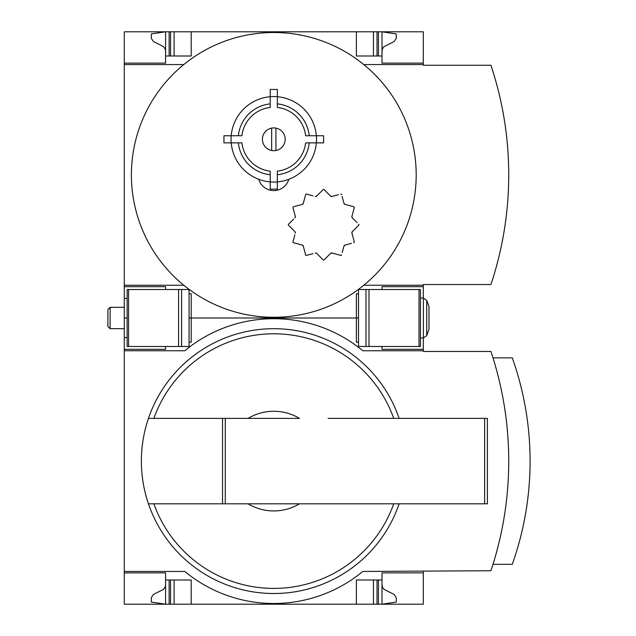 <?xml version="1.0" encoding="UTF-8"?>
<svg xmlns="http://www.w3.org/2000/svg" width="636" height="636" viewBox="0 0 636 636"><rect width="100%" height="100%" fill="white"/><g stroke="black" fill="none" stroke-linecap="round" stroke-linejoin="round"><path stroke-width="0.95" d="M423.298 571.454L423.298 604.2L124.282 604.2L124.282 571.454L184.798 571.454A139.618 139.618 0 0 0 362.782 571.454L490.928 570.738A346.588 346.588 0 0 0 490.928 351.462L423.298 351.462L423.298 337.931M423.298 350.746L362.782 350.746A139.618 139.618 0 0 0 184.798 350.746L124.282 350.746L124.282 571.454M124.282 350.746L124.282 337.581L127.128 337.581M165.575 572.877L124.282 572.877L165.575 572.877L165.575 604.2L151.336 602.061L151.336 597.705L153.332 594.509L163.516 589.357L165.129 587.187L165.575 584.977M165.575 349.323L124.282 349.323L165.575 349.323L165.575 346.477M358.513 342.208L356.375 342.208L356.375 318L358.513 318L189.067 318L191.205 318L191.205 293.792L189.067 293.792M399.13 503.815A132.423 132.423 0 0 1 148.45 503.815L299.461 503.815A49.839 49.839 0 0 1 248.12 503.815L222.528 503.815L222.528 418.385L148.45 418.385A132.423 132.423 0 0 0 148.45 503.815L153.864 503.815A127.303 127.303 0 0 0 393.716 503.815M299.461 503.815L328.104 503.815L299.461 503.815M423.298 572.877L382.005 572.877L382.005 579.992L356.375 579.992L356.375 604.2M191.205 604.2L191.205 579.992L165.575 579.992M382.005 579.992L382.005 604.2L396.244 602.061L396.244 597.705L394.24 594.509L384.057 589.357L382.641 587.6L382.005 584.977M382.005 346.477L382.005 349.323L423.298 349.323M189.067 342.208L191.205 342.208L191.205 318L356.375 318L356.375 293.792L358.513 293.792M225.279 503.815L225.279 418.385L248.12 418.385A49.839 49.839 0 0 1 299.461 418.385L148.45 418.385A132.423 132.423 0 0 1 399.13 418.385M328.104 418.385L487.375 418.385L487.375 503.815L328.104 503.815M492.995 564.331L512.29 564.331A308.269 308.269 0 0 0 512.29 357.869L492.995 357.869M373.459 604.2L373.459 579.992M174.121 604.2L174.121 579.992M225.279 418.385L222.528 418.385M288.839 179.28A15.669 15.669 0 0 1 258.741 179.28M183.804 64.546A142.385 142.385 0 0 1 363.776 64.546A142.385 142.385 0 0 1 273.79 317.285A142.385 142.385 0 0 1 183.804 64.546L124.282 64.546L124.282 285.254L183.804 285.254M293.681 219.086L288.529 224.23A0.716 0.716 0 0 0 288.529 225.239L294.969 231.679L295.335 233.054A1.423 1.423 0 0 0 294.969 231.679M313.055 195.848L306.512 194.091A0.716 0.716 0 0 0 305.646 194.592L303.285 203.393L302.283 204.395L293.482 206.756A0.716 0.716 0 0 0 292.981 207.622L295.335 216.423L294.969 217.798A1.423 1.423 0 0 0 295.335 216.423L294.73 214.165M293.482 206.756L295.247 206.279M316.68 196.079L315.305 196.452A1.423 1.423 0 0 0 316.68 196.079L323.12 189.639A0.716 0.716 0 0 1 324.129 189.639L330.569 196.079A1.423 1.423 0 0 0 331.944 196.452L330.569 196.079L328.915 194.433M338.479 194.696L331.944 196.452M357.066 222.584L352.28 217.798L351.915 216.423L354.268 207.622A0.716 0.716 0 0 0 353.767 206.756L344.974 204.395L343.965 203.393L342.081 196.357M354.268 207.622L353.799 209.387M351.915 233.054L352.28 231.679A1.423 1.423 0 0 0 351.915 233.054L354.268 241.847L351.915 233.054M342.208 252.619L343.965 246.084L344.974 245.075L351.509 243.326M330.569 253.39L331.944 253.025A1.423 1.423 0 0 0 330.569 253.39L324.129 259.83A0.716 0.716 0 0 1 323.12 259.83L316.68 253.39A1.423 1.423 0 0 0 315.305 253.025L316.68 253.39L317.976 254.678M294.865 234.811L292.981 241.847A0.716 0.716 0 0 0 293.482 242.721L302.283 245.075L303.285 246.084L305.646 254.877A0.716 0.716 0 0 0 306.512 255.378L313.055 253.629M303.285 246.084A1.423 1.423 0 0 0 302.283 245.075L300.025 244.47M231.218 135.746A42.715 42.715 0 0 1 270.228 96.736M270.228 181.872A42.715 42.715 0 0 1 231.218 142.862M238.373 135.746A35.6 35.6 0 0 1 270.228 103.883M270.228 182.023L270.228 171.14A32.038 32.038 0 0 1 241.95 142.862L231.075 142.862L231.075 135.746L241.95 135.746A32.038 32.038 0 0 1 270.228 107.46L270.228 96.585L277.352 96.585L277.352 107.46A32.038 32.038 0 0 1 305.63 135.746L316.505 135.746L316.505 142.862L305.63 142.862A32.038 32.038 0 0 1 277.352 171.14L277.352 182.023L270.228 182.023L270.228 189.138L277.352 189.138L270.228 189.138M270.228 174.725A35.6 35.6 0 0 1 238.373 142.862M277.352 96.736A42.715 42.715 0 0 1 316.354 135.746M316.354 142.862A42.715 42.715 0 0 1 277.352 181.872M277.352 103.883A35.6 35.6 0 0 1 309.207 135.746M309.207 142.862A35.6 35.6 0 0 1 277.352 174.725M271.651 128.114L271.651 150.494M124.282 337.581L124.282 285.254M124.282 64.546L124.282 31.8L165.575 31.8L151.336 33.939L151.336 38.295L153.332 41.491L163.516 46.643L165.129 48.813L165.575 51.023M423.298 298.069L423.298 284.538L490.928 284.538A346.588 346.588 0 0 0 490.928 65.262L423.298 65.262L423.298 31.8L165.575 31.8L165.575 56.008L191.205 56.008L191.205 31.8M423.298 286.677L382.005 286.677L382.005 289.523M165.575 286.677L124.282 286.677L165.575 286.677L165.575 289.523M165.575 63.123L124.282 63.123L165.575 63.123L165.575 56.008M356.375 31.8L356.375 56.008L382.005 56.008L382.005 63.123L423.298 63.123M382.005 51.023L382.641 48.4L384.057 46.643L394.24 41.491L396.244 38.295L396.244 33.939L382.005 31.8L382.005 56.008M363.776 285.254L423.298 285.254M423.298 64.546L363.776 64.546M373.459 56.008L373.459 31.8M174.121 56.008L174.121 31.8M275.929 150.494L275.929 128.114M273.79 127.916A11.392 11.392 0 0 1 283.656 145A11.392 11.392 0 0 1 263.924 145A11.392 11.392 0 0 1 273.79 127.916M316.505 142.862L323.629 142.862L323.629 135.746L316.505 135.746M231.075 142.862L223.952 142.862L223.952 135.746L231.075 135.746M277.352 182.023L277.352 189.138M270.228 96.585L270.228 89.469L277.352 89.469L277.352 96.585M331.944 253.025L340.737 255.378A0.716 0.716 0 0 0 341.612 254.877M344.974 245.075A1.423 1.423 0 0 0 343.965 246.084M353.767 242.721A0.716 0.716 0 0 0 354.268 241.847M352.28 231.679L358.72 225.239A0.716 0.716 0 0 0 358.72 224.23M351.915 216.423A1.423 1.423 0 0 0 352.28 217.798M343.965 203.393A1.423 1.423 0 0 0 344.974 204.395M341.612 194.592A0.716 0.716 0 0 0 340.737 194.091M302.283 204.395A1.423 1.423 0 0 0 303.285 203.393M419.029 346.477L420.452 346.477L420.452 289.523L419.029 289.523L419.029 346.477L358.513 346.477L358.513 289.523L419.029 289.523M107.905 326.499L107.905 309.501L110.092 307.323L110.092 328.677L107.905 326.499M124.282 328.677L110.092 328.677M420.452 337.931L423.393 337.931L423.393 298.069L426.732 300.407L426.732 335.593L423.393 337.931L426.732 335.593L428.99 329.392L428.99 306.608L426.732 300.407L423.393 298.069L420.452 298.069M127.128 346.477L127.128 289.523L189.067 289.523L189.067 346.477L127.128 346.477M124.282 298.419L127.128 298.419M124.282 318L127.128 318M153.864 418.385A127.303 127.303 0 0 1 393.716 418.385M378.444 604.2L378.444 579.992M377.021 604.2L377.021 579.992M170.559 604.2L170.559 579.992M169.136 604.2L169.136 579.992M484.624 503.815L484.624 418.385M377.021 56.008L377.021 31.8M378.444 56.008L378.444 31.8M169.136 56.008L169.136 31.8M170.559 56.008L170.559 31.8M365.978 289.523L365.978 346.477M368.991 289.523L368.991 346.477M128.552 346.477L128.552 289.523M181.602 346.477L181.602 289.523M178.589 346.477L178.589 289.523M124.282 307.323L110.092 307.323"/></g></svg>
